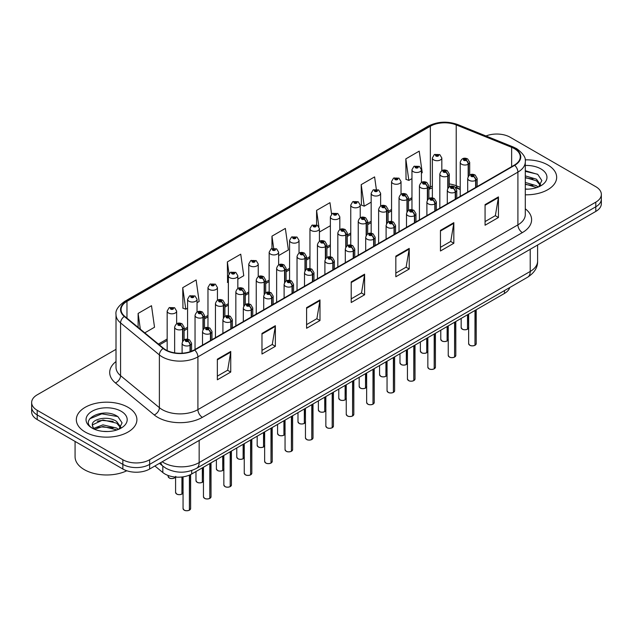 <?xml version="1.0" encoding="UTF-8"?>
<svg xmlns="http://www.w3.org/2000/svg" width="633" height="633" viewBox="0 0 633 633"><rect width="100%" height="100%" fill="white"/><g stroke="black" fill="none" stroke-linecap="round" stroke-linejoin="round"><path stroke-width="0.95" d="M460.231 189.536L456.907 188.191A25.241 14.575 0 0 0 455.942 187.819M509.739 287.54A18.927 10.927 180 0 1 504.469 293.427L191.712 473.99A18.927 10.927 180 0 1 162.823 472.535L154.887 465.991M547.798 164.952A30.289 17.487 0 0 0 525.145 159.848A30.289 17.487 0 0 1 547.798 164.952A30.289 17.487 0 0 1 556.668 177.319A30.289 17.487 0 0 0 547.798 164.952M128.032 407.304A30.289 17.487 0 0 0 95.029 403.514A30.289 17.487 0 0 0 76.332 419.663A30.289 17.487 0 0 0 85.202 432.03A30.289 17.487 0 0 0 118.213 435.82A30.289 17.487 0 0 0 136.91 419.663A30.289 17.487 0 0 0 128.032 407.304A30.289 17.487 0 0 0 95.029 403.514A30.289 17.487 0 0 0 76.332 419.663A30.289 17.487 0 0 0 85.202 432.03A30.289 17.487 0 0 0 118.213 435.82A30.289 17.487 0 0 0 136.91 419.663A30.289 17.487 0 0 0 128.032 407.304M514.336 148.62A20.193 11.655 180 0 1 520.247 156.865A20.193 11.655 180 0 1 514.336 165.11L194.339 349.859A20.193 11.655 180 0 1 163.52 348.3L124.709 316.302A20.193 11.655 180 0 1 121.061 309.616A20.193 11.655 180 0 1 126.972 301.371L430.353 126.22A20.193 11.655 180 0 1 456.211 124.907L511.638 147.315A20.193 11.655 180 0 1 514.336 148.62M514.692 148.415A20.699 11.948 0 0 0 511.931 147.078L456.504 124.669A20.699 11.948 0 0 0 429.997 126.014L126.616 301.166A20.699 11.948 0 0 0 124.297 316.468L163.108 348.466A20.699 11.948 0 0 0 194.695 350.065L514.692 165.316A20.699 11.948 0 0 0 514.692 148.415M116.013 349.329L37.197 394.834A18.927 10.927 0 0 0 31.65 402.564L31.65 411.838A18.927 10.927 0 0 0 37.197 419.56L122.857 469.021L122.857 464.385A18.927 10.927 0 0 0 149.633 464.385L595.803 206.785A18.927 10.927 0 0 0 601.35 199.063A18.927 10.927 0 0 1 595.803 206.785L149.633 464.385A18.927 10.927 0 0 1 122.857 464.385L37.197 414.924L122.857 464.385L122.857 459.748A18.927 10.927 0 0 0 149.633 459.748L595.803 202.149A18.927 10.927 0 0 0 601.35 194.426A18.927 10.927 0 0 0 595.803 186.695L510.143 137.234A18.927 10.927 0 0 0 485.986 135.976M31.65 407.201A18.927 10.927 0 0 0 37.197 414.924A18.927 10.927 0 0 1 31.65 407.201M217.356 359.18L217.356 379.792L230.744 372.062L230.744 351.457L217.356 359.18M217.356 376.137L227.666 370.186L230.689 352.138A5.048 2.912 -120 0 0 230.744 351.457M227.579 370.234L230.744 372.062M261.975 333.425L261.975 354.029L275.363 346.306L275.363 325.694L261.975 333.425M261.975 350.373L272.285 344.423L275.308 326.383A5.048 2.912 -120 0 0 275.363 325.694M272.198 344.479L275.363 346.306M306.594 307.662L306.594 328.274L319.981 320.543L319.981 299.939L306.594 307.662M306.594 324.618L316.904 318.66L319.926 300.62A5.048 2.912 -120 0 0 319.981 299.939M316.816 318.716L319.981 320.543M485.068 204.625L485.068 225.229L498.448 217.507L498.448 196.895L485.068 204.625M485.068 221.574L495.378 215.624L498.393 197.583A5.048 2.912 -120 0 0 498.448 196.895M495.283 215.679L498.448 217.507M440.449 230.388L440.449 250.992L453.829 243.262L453.829 222.658L440.449 230.388M440.449 247.337L450.759 241.387L453.782 223.338A5.048 2.912 -120 0 0 453.829 222.658M450.664 241.434L453.829 243.262M395.831 256.143L395.831 276.756L409.219 269.025L409.219 248.413L395.831 256.143M395.831 273.092L406.141 267.142L409.163 249.101A5.048 2.912 -120 0 0 409.219 248.413M406.046 267.197L409.219 269.025M351.212 281.907L351.212 302.511L364.6 294.78L364.6 274.176L351.212 281.907M351.212 298.855L361.522 292.905L364.545 274.857A5.048 2.912 -120 0 0 364.6 274.176M361.427 292.952L364.6 294.78M460.231 187.368L456.211 185.746A20.193 11.655 0 0 0 449.295 183.95M432.363 186.039A20.193 11.655 0 0 0 430.353 187.052L428.897 187.898M411.964 197.67L408.499 199.672M391.558 209.452L388.092 211.454M371.16 221.226L367.694 223.227M350.761 233.007L347.295 235.009M330.363 244.781L326.897 246.783M309.964 256.563L306.499 258.557M289.566 268.337L286.1 270.338M269.167 280.11L265.702 282.112M248.769 291.892L245.303 293.894M228.371 303.666L224.905 305.668M207.972 315.448L204.506 317.45M187.574 327.221L184.108 329.223M167.167 339.003L158.392 344.067M525.295 194.798A30.289 17.487 0 0 0 556.668 177.319A30.289 17.487 0 0 1 525.295 194.798M31.65 402.564A18.927 10.927 0 0 0 37.197 410.287L122.857 459.748M197.037 302.693L199.142 301.482L196.119 279.944L182.739 287.675L182.953 308.16M144.791 332.855L154.523 327.237L151.501 305.707L138.121 313.43L138.121 327.356M331.581 214.104L329.975 202.671L316.587 210.393L316.587 224.897M376.326 189.259L374.594 176.908L361.206 184.638L361.419 205.116M421.428 173.141L422.235 172.682L419.212 151.145L405.824 158.875L406.038 179.361M237.834 279.137L243.76 275.719L240.738 254.189L227.358 261.912L227.571 282.397M278.631 255.59L288.379 249.956L285.356 228.426L271.968 236.156L271.968 248.468M271.968 236.156L273.654 248.136M319.428 230.634L319.61 231.923L330.363 225.72M316.587 210.393L318.874 226.693M361.206 184.638L364.228 206.168L371.16 202.164M364.228 206.168L361.206 205.037M405.824 158.875L408.847 180.405L411.964 178.609M408.847 180.405L405.824 179.281M228.371 282.698L227.358 282.318M227.358 261.912L229.004 273.678M182.739 287.675L185.762 309.205L187.574 308.16M185.762 309.205L182.739 308.073M138.121 313.43L140.328 329.176M122.857 469.021A18.927 10.927 0 0 0 149.633 469.021L595.803 211.422A18.927 10.927 0 0 0 601.35 203.699L601.35 194.426M474.964 345.325C472.716 346.053 470.984 346.029 469.781 345.262L468.642 343.656A3.782 2.184 0 0 0 469.749 345.199A3.782 2.184 0 0 0 474.987 345.27L474.9 345.317A3.663 2.113 180 0 1 469.844 345.254M474.987 345.112L475.217 310.312M475.921 187.289L475.921 180.223A3.157 1.899 -122.2 0 0 473.595 176.417A1.575 0.91 0 0 0 473.547 175.159A1.575 0.91 0 0 0 471.316 175.159A1.575 0.91 0 0 0 471.316 176.449A1.575 0.91 0 0 0 473.492 176.472L471.799 175.808L472.875 175.547L473.595 176.417M473.492 176.472A3.157 1.741 62.1 0 1 475.628 180.397A4.732 2.73 180 0 1 469.085 180.31A4.732 2.73 180 0 1 467.7 178.379C468.903 174.494 471.379 173.371 475.122 175.001L477.163 178.379A4.732 2.73 180 0 1 475.921 180.223M475.628 187.455L475.628 180.397M474.987 345.27L474.987 310.447M467.494 329.239C465.247 329.959 463.514 329.935 462.312 329.168L461.172 327.57A3.782 2.184 0 0 0 462.28 329.113A3.782 2.184 0 0 0 467.518 329.176L467.431 329.231A3.663 2.113 180 0 1 462.375 329.168M467.518 329.025L467.755 314.625M468.452 176.14L468.452 164.137A3.157 1.899 -122.2 0 0 466.125 160.331A1.575 0.91 0 0 0 466.078 159.073A1.575 0.91 0 0 0 463.847 159.073A1.575 0.91 0 0 0 463.847 160.363A1.575 0.91 0 0 0 466.023 160.386L464.329 159.714L465.405 159.461L466.125 160.331M466.023 160.386A3.157 1.741 62.1 0 1 468.159 164.303A4.732 2.73 180 0 1 461.615 164.224A4.732 2.73 180 0 1 460.231 162.293C461.441 158.408 463.91 157.285 467.652 158.915L469.694 162.293A4.732 2.73 180 0 1 468.452 164.137M468.159 176.591L468.159 164.303M467.518 329.176L467.518 314.759M441.826 170.72L441.826 157.981A4.732 2.73 180 0 1 438.906 160.505A4.732 2.73 180 0 1 433.747 159.912A4.732 2.73 180 0 1 432.363 157.981L434.246 154.697A3.157 1.899 57.8 0 1 435.931 154.784A1.575 0.91 0 0 0 435.979 156.05A1.575 0.91 0 0 0 438.21 156.05A1.575 0.91 0 0 0 438.21 154.761A1.575 0.91 0 0 0 436.026 154.729L437.72 155.401L436.643 155.663L436.667 155.132M436.026 154.729A3.157 1.741 -117.9 0 0 434.555 154.515A3.157 1.741 -117.9 0 0 434.412 154.61M436.628 155.647L435.931 154.784M436.643 155.663L436.628 155.156M525.295 188.974L527.74 189.172M525.295 182.431L536.467 185.73L538.137 187.067M525.295 184.068L536.768 187.574M525.295 175.887L536.467 179.186L540.566 184.844M525.295 177.525L536.467 180.824L540.242 185.271M525.295 189.18A20.573 11.877 0 0 0 540.93 185.722A20.573 11.877 0 0 0 540.93 168.924A20.573 11.877 0 0 0 525.295 165.458M538.62 186.87L541.848 180.54L537.765 174.392L525.295 170.72M525.295 171.353L537.488 174.21M525.295 177.897L532.931 179.02M525.295 184.44L532.931 185.564M75.074 441.43L75.074 456.765A31.547 18.215 0 0 0 84.308 469.639A31.547 18.215 0 0 0 126.798 470.762M103.171 431.374L107.982 431.516M93.739 428.359L102.926 424.854L116.709 428.074L118.371 429.419M94.586 429.237L102.926 426.492L117.01 429.918M93.882 429L92.41 425.542A14.266 8.237 0 0 0 94.713 429.356M120.8 427.196L116.709 421.531C108.14 415.145 90.527 419.086 92.41 425.542L92.355 424.909M92.442 425.74L92.837 424.68L102.926 419.948L116.709 423.168L120.484 427.615M118.862 429.214L122.082 422.884L118.007 416.743C103.575 406.362 77.922 420.035 92.734 428.422L93.462 428.873M121.164 411.268A20.573 11.877 0 0 0 92.07 411.268A20.573 11.877 0 0 0 92.07 428.066A20.573 11.877 0 0 0 121.164 428.066A20.573 11.877 0 0 0 121.164 411.268M89.72 418.809L101.802 413.847L117.73 416.554M97.268 421.214L101.802 420.391L113.172 421.364M97.268 427.758L101.802 426.935L113.172 427.908M454.565 357.107C452.31 357.827 450.585 357.803 449.383 357.036L448.243 355.437A3.782 2.184 0 0 0 449.351 356.98A3.782 2.184 0 0 0 454.589 357.044L454.502 357.091A3.663 2.113 180 0 1 449.446 357.028M454.589 356.893L454.818 322.086M455.523 199.063L455.523 192.005A3.157 1.899 -122.2 0 0 453.196 188.199A1.575 0.91 0 0 0 453.149 186.941A1.575 0.91 0 0 0 450.918 186.941A1.575 0.91 0 0 0 450.918 188.223A1.575 0.91 0 0 0 453.093 188.254L451.4 187.582L452.476 187.321L453.196 188.199M453.093 188.254A3.157 1.741 62.1 0 1 455.23 192.171A4.732 2.73 180 0 1 448.686 192.092A4.732 2.73 180 0 1 447.302 190.161C448.504 186.276 450.981 185.153 454.723 186.782L456.765 190.161A4.732 2.73 180 0 1 455.523 192.005M455.23 199.237L455.23 192.171M454.589 357.044L454.589 322.221M434.159 368.881C431.912 369.609 430.187 369.585 428.976 368.817L427.845 367.211A3.782 2.184 0 0 0 428.952 368.754A3.782 2.184 0 0 0 434.191 368.825L434.103 368.873A3.663 2.113 180 0 1 429.039 368.81M434.191 368.667L434.42 333.86M435.116 210.844L435.116 203.779A3.157 1.899 -122.2 0 0 432.798 199.973A1.575 0.91 0 0 0 432.743 198.715A1.575 0.91 0 0 0 430.519 198.715A1.575 0.91 0 0 0 430.519 200.004A1.575 0.91 0 0 0 432.695 200.028L431.002 199.355L432.078 199.102L432.798 199.973M432.695 200.028A3.157 1.741 62.1 0 1 434.831 203.953A4.732 2.73 180 0 1 428.288 203.866A4.732 2.73 180 0 1 426.895 201.935C428.106 198.05 430.582 196.926 434.325 198.556L436.366 201.935A4.732 2.73 180 0 1 435.116 203.779M434.831 211.011L434.831 203.953M434.191 368.825L434.191 333.995M413.76 380.655C411.513 381.382 409.788 381.359 408.578 380.591L407.446 378.985A3.782 2.184 0 0 0 408.554 380.536A3.782 2.184 0 0 0 413.792 380.599L413.705 380.647A3.663 2.113 180 0 1 408.641 380.583M413.792 380.449L414.022 345.642M414.718 222.618L414.718 215.56A3.157 1.899 -122.2 0 0 412.392 211.754A1.575 0.91 0 0 0 412.344 210.496A1.575 0.91 0 0 0 410.113 210.496A1.575 0.91 0 0 0 410.113 211.778A1.575 0.91 0 0 0 412.297 211.81L410.603 211.137L411.679 210.876L412.392 211.754M412.297 211.81A3.157 1.741 62.1 0 1 414.433 215.726A4.732 2.73 180 0 1 407.889 215.647A4.732 2.73 180 0 1 406.497 213.709C407.707 209.832 410.184 208.708 413.927 210.338L415.968 213.709A4.732 2.73 180 0 1 414.718 215.56M414.433 222.792L414.433 215.726M413.792 380.599L413.792 345.776M393.362 392.436C391.115 393.156 389.39 393.14 388.179 392.373L387.048 390.767A3.782 2.184 0 0 0 388.156 392.31A3.782 2.184 0 0 0 393.394 392.381L393.307 392.428A3.663 2.113 180 0 1 388.243 392.365M393.394 392.223L393.623 357.416M394.319 234.4L394.319 227.334A3.157 1.899 -122.2 0 0 391.993 223.528A1.575 0.91 0 0 0 391.946 222.27A1.575 0.91 0 0 0 389.714 222.27A1.575 0.91 0 0 0 389.714 223.56A1.575 0.91 0 0 0 391.898 223.584L390.205 222.911L391.281 222.658L391.993 223.528M391.898 223.584A3.157 1.741 62.1 0 1 394.027 227.5A4.732 2.73 180 0 1 387.483 227.421A4.732 2.73 180 0 1 386.098 225.49C387.309 221.605 389.786 220.482 393.528 222.112L395.562 225.49A4.732 2.73 180 0 1 394.319 227.334M394.027 234.566L394.027 227.5M393.394 392.381L393.394 357.55M421.428 182.494L421.428 169.755A4.732 2.73 180 0 1 418.508 172.279A4.732 2.73 180 0 1 413.349 171.685A4.732 2.73 180 0 1 411.964 169.755L413.847 166.471A3.157 1.899 57.8 0 1 415.533 166.566A1.575 0.91 0 0 0 415.58 167.824A1.575 0.91 0 0 0 417.812 167.824A1.575 0.91 0 0 0 417.812 166.534A1.575 0.91 0 0 0 415.628 166.511L417.321 167.183L416.245 167.436L415.533 166.566M416.269 167.452L416.269 166.914M415.628 166.511A3.157 1.741 -117.9 0 0 414.148 166.297A3.157 1.741 -117.9 0 0 414.014 166.384M416.245 167.436L416.229 166.93M401.029 194.276L401.029 181.536A4.732 2.73 180 0 1 398.102 184.061A4.732 2.73 180 0 1 392.951 183.467A4.732 2.73 180 0 1 391.558 181.536L393.449 178.245A3.157 1.899 57.8 0 1 395.134 178.34A1.575 0.91 0 0 0 395.182 179.598A1.575 0.91 0 0 0 397.413 179.598A1.575 0.91 0 0 0 397.413 178.316A1.575 0.91 0 0 0 395.229 178.284L396.923 178.957L395.847 179.218L395.87 178.688M395.229 178.284A3.157 1.741 -117.9 0 0 393.75 178.071A3.157 1.741 -117.9 0 0 393.615 178.166M395.831 179.202L395.134 178.34M395.847 179.218L395.831 178.712M380.631 206.049L380.631 193.31A4.732 2.73 180 0 1 377.703 195.834A4.732 2.73 180 0 1 372.552 195.241A4.732 2.73 180 0 1 371.16 193.31L373.051 190.027A3.157 1.899 57.8 0 1 374.728 190.122A1.575 0.91 0 0 0 374.776 191.38A1.575 0.91 0 0 0 377.007 191.38A1.575 0.91 0 0 0 377.007 190.09A1.575 0.91 0 0 0 374.831 190.066L376.524 190.731L375.448 190.992L374.728 190.122M375.472 191L375.472 190.47M374.831 190.066A3.157 1.741 -117.9 0 0 373.351 189.853A3.157 1.741 -117.9 0 0 373.217 189.94M375.432 190.984L375.432 190.486M360.224 217.823L360.224 205.084A4.732 2.73 180 0 1 357.305 207.616A4.732 2.73 180 0 1 352.146 207.023A4.732 2.73 180 0 1 350.761 205.084L352.652 201.8A3.157 1.899 57.8 0 1 354.33 201.895A1.575 0.91 0 0 0 354.377 203.153A1.575 0.91 0 0 0 356.608 203.153A1.575 0.91 0 0 0 356.608 201.872A1.575 0.91 0 0 0 354.433 201.84L356.126 202.513L355.05 202.766L354.33 201.895M355.066 202.782L355.066 202.244M354.433 201.84A3.157 1.741 -117.9 0 0 352.953 201.626A3.157 1.741 -117.9 0 0 352.818 201.721M355.05 202.766L355.034 202.267M447.096 341.013C444.841 341.741 443.116 341.717 441.913 340.95L440.774 339.343A3.782 2.184 0 0 0 441.881 340.886A3.782 2.184 0 0 0 447.12 340.958L447.033 341.005A3.663 2.113 180 0 1 441.976 340.942M447.12 340.799L447.349 326.399M448.053 187.914L448.053 175.911A3.157 1.899 -122.2 0 0 445.727 172.105A1.575 0.91 0 0 0 445.679 170.847A1.575 0.91 0 0 0 443.448 170.847A1.575 0.91 0 0 0 443.448 172.136A1.575 0.91 0 0 0 445.624 172.16L443.931 171.496L445.007 171.234L445.727 172.105M445.624 172.16A3.157 1.741 62.1 0 1 447.76 176.085A4.732 2.73 180 0 1 441.217 175.998A4.732 2.73 180 0 1 439.832 174.067C441.035 170.182 443.511 169.058 447.254 170.688L449.295 174.067A4.732 2.73 180 0 1 448.053 175.911M447.76 188.365L447.76 176.085M447.12 340.958L447.12 326.533M426.697 352.795C424.442 353.515 422.717 353.491 421.515 352.723L420.375 351.125A3.782 2.184 0 0 0 421.483 352.668A3.782 2.184 0 0 0 426.721 352.731L426.634 352.787A3.663 2.113 180 0 1 421.578 352.716M426.721 352.581L426.951 338.172M427.655 199.688L427.655 187.692A3.157 1.899 -122.2 0 0 425.329 183.887A1.575 0.91 0 0 0 425.281 182.628A1.575 0.91 0 0 0 423.05 182.628A1.575 0.91 0 0 0 423.05 183.91A1.575 0.91 0 0 0 425.226 183.942L423.532 183.269L424.608 183.008L425.329 183.887M425.226 183.942A3.157 1.741 62.1 0 1 427.362 187.859A4.732 2.73 180 0 1 420.818 187.779A4.732 2.73 180 0 1 419.426 185.849C420.636 181.964 423.113 180.84 426.856 182.47L428.897 185.849A4.732 2.73 180 0 1 427.655 187.692M427.362 200.147L427.362 187.859M426.721 352.731L426.721 338.307M406.291 364.568C404.044 365.296 402.319 365.273 401.108 364.505L399.977 362.899A3.782 2.184 0 0 0 401.085 364.442A3.782 2.184 0 0 0 406.323 364.513L406.236 364.561A3.663 2.113 180 0 1 401.172 364.497M406.323 364.355L406.552 349.954M407.248 211.469L407.248 199.466A3.157 1.899 -122.2 0 0 404.922 195.66A1.575 0.91 0 0 0 404.875 194.402A1.575 0.91 0 0 0 402.651 194.402A1.575 0.91 0 0 0 402.651 195.692A1.575 0.91 0 0 0 404.827 195.716L403.134 195.043L404.21 194.79L404.922 195.66M404.827 195.716A3.157 1.741 62.1 0 1 406.964 199.64A4.732 2.73 180 0 1 400.42 199.553A4.732 2.73 180 0 1 399.027 197.623C400.238 193.738 402.715 192.614 406.457 194.244L408.499 197.623A4.732 2.73 180 0 1 407.248 199.466M406.964 211.92L406.964 199.64M406.323 364.513L406.323 350.089M385.893 376.342C383.645 377.07 381.921 377.046 380.71 376.279L379.578 374.673A3.782 2.184 0 0 0 380.686 376.224A3.782 2.184 0 0 0 385.924 376.287L385.837 376.334A3.663 2.113 180 0 1 380.773 376.271M385.924 376.137L386.154 361.728M386.85 223.243L386.85 211.248A3.157 1.899 -122.2 0 0 384.524 207.442A1.575 0.91 0 0 0 384.476 206.184A1.575 0.91 0 0 0 382.245 206.184A1.575 0.91 0 0 0 382.245 207.466A1.575 0.91 0 0 0 384.429 207.497L382.736 206.825L383.812 206.564L384.524 207.442M384.429 207.497A3.157 1.741 62.1 0 1 386.557 211.414A4.732 2.73 180 0 1 380.014 211.335A4.732 2.73 180 0 1 378.629 209.396C379.84 205.519 382.316 204.396 386.059 206.026L388.092 209.396A4.732 2.73 180 0 1 386.85 211.248M386.557 223.702L386.557 211.414M385.924 376.287L385.924 361.862M372.964 404.21C370.716 404.938 368.992 404.914 367.781 404.147L366.649 402.541A3.782 2.184 0 0 0 367.757 404.091A3.782 2.184 0 0 0 372.995 404.155L372.908 404.202A3.663 2.113 180 0 1 367.844 404.139M372.995 403.996L373.225 369.197M373.921 246.174L373.921 239.116A3.157 1.899 -122.2 0 0 371.595 235.31A1.575 0.91 0 0 0 371.547 234.044A1.575 0.91 0 0 0 369.316 234.044A1.575 0.91 0 0 0 369.316 235.334A1.575 0.91 0 0 0 371.5 235.365L369.807 234.693L370.883 234.432L371.595 235.31M371.5 235.365A3.157 1.741 62.1 0 1 373.628 239.282A4.732 2.73 180 0 1 367.085 239.203A4.732 2.73 180 0 1 365.7 237.264C366.911 233.387 369.387 232.256 373.13 233.894L375.163 237.264A4.732 2.73 180 0 1 373.921 239.116M373.628 246.34L373.628 239.282M372.995 404.155L372.995 369.332M352.565 415.992C350.318 416.712 348.593 416.696 347.382 415.921L346.251 414.322A3.782 2.184 0 0 0 347.359 415.865A3.782 2.184 0 0 0 352.589 415.928L352.51 415.984A3.663 2.113 180 0 1 347.446 415.921M352.589 415.778L352.826 380.971M353.523 257.955L353.523 250.89A3.157 1.899 -122.2 0 0 351.196 247.084A1.575 0.91 0 0 0 351.149 245.826A1.575 0.91 0 0 0 348.918 245.826A1.575 0.91 0 0 0 348.918 247.115A1.575 0.91 0 0 0 351.101 247.139L349.4 246.466L350.484 246.213L351.196 247.084M351.101 247.139A3.157 1.741 62.1 0 1 353.23 251.056A4.732 2.73 180 0 1 346.686 250.977A4.732 2.73 180 0 1 345.301 249.046C346.512 245.161 348.989 244.037 352.731 245.667L354.765 249.046A4.732 2.73 180 0 1 353.523 250.89M353.23 258.122L353.23 251.056M352.589 415.928L352.589 381.106M332.167 427.766C329.92 428.494 328.195 428.47 326.984 427.702L325.853 426.096A3.782 2.184 0 0 0 326.96 427.647A3.782 2.184 0 0 0 332.19 427.71L332.111 427.758A3.663 2.113 180 0 1 327.047 427.694M332.19 427.552L332.428 392.753M333.124 269.729L333.124 262.671A3.157 1.899 -122.2 0 0 330.798 258.857A1.575 0.91 0 0 0 330.75 257.599A1.575 0.91 0 0 0 328.519 257.599A1.575 0.91 0 0 0 328.519 258.889A1.575 0.91 0 0 0 330.703 258.921L329.002 258.248L330.078 257.987L330.798 258.857M330.703 258.921A3.157 1.741 62.1 0 1 332.831 262.837A4.732 2.73 180 0 1 326.288 262.75A4.732 2.73 180 0 1 324.903 260.82C326.114 256.943 328.59 255.811 332.325 257.449L334.366 260.82A4.732 2.73 180 0 1 333.124 262.671M332.831 269.895L332.831 262.837M332.19 427.71L332.19 392.887M311.768 439.547C309.521 440.267 307.788 440.244 306.586 439.476L305.454 437.878A3.782 2.184 0 0 0 306.562 439.421A3.782 2.184 0 0 0 311.792 439.484L311.705 439.539A3.663 2.113 180 0 1 306.649 439.476M311.792 439.334L312.029 404.527M312.726 281.503L312.726 274.445A3.157 1.899 -122.2 0 0 310.399 270.639A1.575 0.91 0 0 0 310.352 269.381A1.575 0.91 0 0 0 308.121 269.381A1.575 0.91 0 0 0 308.121 270.671A1.575 0.91 0 0 0 310.305 270.695L308.603 270.022L309.679 269.769L310.399 270.639M310.305 270.695A3.157 1.741 62.1 0 1 312.433 274.611A4.732 2.73 180 0 1 305.889 274.532A4.732 2.73 180 0 1 304.505 272.601C305.715 268.716 308.192 267.593 311.927 269.223L313.968 272.601A4.732 2.73 180 0 1 312.726 274.445M312.433 281.677L312.433 274.611M311.792 439.484L311.792 404.661M365.494 388.124C363.247 388.844 361.522 388.828 360.312 388.061L359.18 386.454A3.782 2.184 0 0 0 360.288 387.997A3.782 2.184 0 0 0 365.526 388.069L365.439 388.116A3.663 2.113 180 0 1 360.375 388.053M365.526 387.91L365.755 373.51M366.452 235.025L366.452 223.022A3.157 1.899 -122.2 0 0 364.125 219.216A1.575 0.91 0 0 0 364.078 217.958A1.575 0.91 0 0 0 361.847 217.958A1.575 0.91 0 0 0 361.847 219.247A1.575 0.91 0 0 0 364.03 219.271L362.337 218.599L363.413 218.345L364.125 219.216M364.03 219.271A3.157 1.741 62.1 0 1 366.159 223.196A4.732 2.73 180 0 1 359.615 223.109A4.732 2.73 180 0 1 358.231 221.178C359.441 217.293 361.918 216.169 365.66 217.799L367.694 221.178A4.732 2.73 180 0 1 366.452 223.022M366.159 235.476L366.159 223.196M365.526 388.069L365.526 373.644M345.096 399.898C342.849 400.626 341.124 400.602 339.913 399.834L338.782 398.228A3.782 2.184 0 0 0 339.889 399.779A3.782 2.184 0 0 0 345.12 399.842L345.04 399.89A3.663 2.113 180 0 1 339.976 399.827M345.12 399.684L345.357 385.283M346.053 246.799L346.053 234.803A3.157 1.899 -122.2 0 0 343.727 230.998A1.575 0.91 0 0 0 343.679 229.732A1.575 0.91 0 0 0 341.448 229.732A1.575 0.91 0 0 0 341.448 231.021A1.575 0.91 0 0 0 343.632 231.053L341.931 230.38L343.015 230.119L343.727 230.998M343.632 231.053A3.157 1.741 62.1 0 1 345.76 234.97A4.732 2.73 180 0 1 339.217 234.89A4.732 2.73 180 0 1 337.832 232.952C339.043 229.075 341.519 227.943 345.262 229.581L347.295 232.952A4.732 2.73 180 0 1 346.053 234.803M345.76 247.258L345.76 234.97M345.12 399.842L345.12 385.418M324.697 411.679C322.45 412.4 320.725 412.384 319.515 411.608L318.383 410.01A3.782 2.184 0 0 0 319.491 411.553A3.782 2.184 0 0 0 324.721 411.624L324.642 411.672A3.663 2.113 180 0 1 319.578 411.608M324.721 411.466L324.958 397.065M325.655 258.581L325.655 246.577A3.157 1.899 -122.2 0 0 323.328 242.771A1.575 0.91 0 0 0 323.281 241.513A1.575 0.91 0 0 0 321.05 241.513A1.575 0.91 0 0 0 321.05 242.803A1.575 0.91 0 0 0 323.234 242.827L321.532 242.154L322.616 241.901L323.328 242.771M323.234 242.827A3.157 1.741 62.1 0 1 325.362 246.743A4.732 2.73 180 0 1 318.818 246.664A4.732 2.73 180 0 1 317.434 244.734C318.644 240.849 321.121 239.725 324.856 241.355L326.897 244.734A4.732 2.73 180 0 1 325.655 246.577M325.362 259.032L325.362 246.743M324.721 411.624L324.721 397.2M304.299 423.453C302.052 424.181 300.327 424.157 299.116 423.39L297.985 421.784A3.782 2.184 0 0 0 299.093 423.335A3.782 2.184 0 0 0 304.323 423.398L304.244 423.445A3.663 2.113 180 0 1 299.18 423.382M304.323 423.24L304.56 408.839M305.256 270.354L305.256 258.359A3.157 1.899 -122.2 0 0 302.93 254.545A1.575 0.91 0 0 0 302.883 253.287A1.575 0.91 0 0 0 300.651 253.287A1.575 0.91 0 0 0 300.651 254.577A1.575 0.91 0 0 0 302.835 254.608L301.134 253.936L302.21 253.675L302.93 254.545M302.835 254.608A3.157 1.741 62.1 0 1 304.964 258.525A4.732 2.73 180 0 1 298.42 258.438A4.732 2.73 180 0 1 297.035 256.507C298.246 252.63 300.722 251.499 304.457 253.137L306.499 256.507A4.732 2.73 180 0 1 305.256 258.359M304.964 270.813L304.964 258.525M304.323 423.398L304.323 408.973M339.826 229.605L339.826 216.866A4.732 2.73 180 0 1 336.906 219.39A4.732 2.73 180 0 1 331.747 218.796A4.732 2.73 180 0 1 330.363 216.866L332.254 213.582A3.157 1.899 57.8 0 1 333.931 213.677A1.575 0.91 0 0 0 333.979 214.935A1.575 0.91 0 0 0 336.21 214.935A1.575 0.91 0 0 0 336.21 213.645A1.575 0.91 0 0 0 334.034 213.622L335.727 214.286L334.651 214.547L334.667 214.017M334.034 213.622A3.157 1.741 -117.9 0 0 332.554 213.408A3.157 1.741 -117.9 0 0 332.42 213.495M334.628 214.532L333.931 213.677M334.651 214.547L334.628 214.041M319.428 241.379L319.428 228.64A4.732 2.73 180 0 1 316.508 231.164A4.732 2.73 180 0 1 311.349 230.578A4.732 2.73 180 0 1 309.964 228.64L311.855 225.356A3.157 1.899 57.8 0 1 313.533 225.451A1.575 0.91 0 0 0 313.58 226.709A1.575 0.91 0 0 0 315.812 226.709A1.575 0.91 0 0 0 315.812 225.419A1.575 0.91 0 0 0 313.636 225.395L315.329 226.068L314.253 226.321L313.533 225.451M314.269 226.337L314.269 225.799M313.636 225.395A3.157 1.741 -117.9 0 0 312.156 225.182A3.157 1.741 -117.9 0 0 312.014 225.269M314.229 226.313L314.229 225.823M299.029 253.16L299.029 240.421A4.732 2.73 180 0 1 296.109 242.945A4.732 2.73 180 0 1 290.951 242.352A4.732 2.73 180 0 1 289.566 240.421L291.457 237.138A3.157 1.899 57.8 0 1 293.134 237.233A1.575 0.91 0 0 0 293.182 238.491A1.575 0.91 0 0 0 295.413 238.491A1.575 0.91 0 0 0 295.413 237.201A1.575 0.91 0 0 0 293.229 237.169L294.931 237.842L293.854 238.103L293.134 237.233M293.87 238.111L293.87 237.573M293.229 237.169A3.157 1.741 -117.9 0 0 291.758 236.964A3.157 1.741 -117.9 0 0 291.615 237.051M293.831 238.087L293.831 237.597M291.37 451.321C289.123 452.049 287.39 452.025 286.187 451.258L285.048 449.652A3.782 2.184 0 0 0 286.163 451.194A3.782 2.184 0 0 0 291.394 451.266L291.307 451.313A3.663 2.113 180 0 1 286.251 451.25M291.394 451.107L291.631 416.308M292.327 293.285L292.327 286.219A3.157 1.899 -122.2 0 0 290.001 282.413A1.575 0.91 0 0 0 289.954 281.155A1.575 0.91 0 0 0 287.722 281.155A1.575 0.91 0 0 0 287.722 282.445A1.575 0.91 0 0 0 289.906 282.468L288.205 281.804L289.281 281.543L290.001 282.413M289.906 282.468A3.157 1.741 62.1 0 1 292.035 286.393A4.732 2.73 180 0 1 285.491 286.306A4.732 2.73 180 0 1 284.106 284.375C285.317 280.49 287.786 279.367 291.528 280.997L293.57 284.375A4.732 2.73 180 0 1 292.327 286.219M292.035 293.451L292.035 286.393M291.394 451.266L291.394 416.443M270.971 463.103C268.724 463.823 266.991 463.799 265.789 463.032L264.649 461.433A3.782 2.184 0 0 0 265.757 462.976A3.782 2.184 0 0 0 270.995 463.04L270.908 463.095A3.663 2.113 180 0 1 265.852 463.024M270.995 462.889L271.233 428.082M271.929 305.059L271.929 298.001A3.157 1.899 -122.2 0 0 269.603 294.195A1.575 0.91 0 0 0 269.555 292.937A1.575 0.91 0 0 0 267.324 292.937A1.575 0.91 0 0 0 267.324 294.218A1.575 0.91 0 0 0 269.508 294.25L267.806 293.577L268.883 293.316L269.603 294.195M269.508 294.25A3.157 1.741 62.1 0 1 271.636 298.167A4.732 2.73 180 0 1 265.092 298.088A4.732 2.73 180 0 1 263.708 296.157C264.918 292.272 267.387 291.148 271.13 292.778L273.171 296.157A4.732 2.73 180 0 1 271.929 298.001M271.636 305.233L271.636 298.167M270.995 463.04L270.995 428.217M250.573 474.877C248.326 475.605 246.593 475.581 245.39 474.813L244.251 473.207A3.782 2.184 0 0 0 245.359 474.75A3.782 2.184 0 0 0 250.597 474.821L250.51 474.869A3.663 2.113 180 0 1 245.454 474.805M250.597 474.663L250.826 439.856M251.53 316.84L251.53 309.774A3.157 1.899 -122.2 0 0 249.204 305.968A1.575 0.91 0 0 0 249.157 304.71A1.575 0.91 0 0 0 246.925 304.71A1.575 0.91 0 0 0 246.925 306A1.575 0.91 0 0 0 249.101 306.024L247.408 305.351L248.484 305.098L249.204 305.968M249.101 306.024A3.157 1.741 62.1 0 1 251.238 309.948A4.732 2.73 180 0 1 244.694 309.861A4.732 2.73 180 0 1 243.309 307.931C244.512 304.046 246.989 302.922 250.731 304.552L252.773 307.931A4.732 2.73 180 0 1 251.53 309.774M251.238 317.006L251.238 309.948M250.597 474.821L250.597 439.99M230.175 486.65C227.92 487.378 226.195 487.355 224.992 486.587L223.853 484.981A3.782 2.184 0 0 0 224.96 486.532A3.782 2.184 0 0 0 230.198 486.595L230.111 486.642A3.663 2.113 180 0 1 225.055 486.579M230.198 486.445L230.428 451.638M231.132 328.614L231.132 321.556A3.157 1.899 -122.2 0 0 228.806 317.75A1.575 0.91 0 0 0 228.758 316.492A1.575 0.91 0 0 0 226.527 316.492A1.575 0.91 0 0 0 226.527 317.774A1.575 0.91 0 0 0 228.703 317.806L227.01 317.133L228.086 316.872L228.806 317.75M228.703 317.806A3.157 1.741 62.1 0 1 230.839 321.722A4.732 2.73 180 0 1 224.296 321.643A4.732 2.73 180 0 1 222.911 319.705C224.114 315.827 226.59 314.704 230.333 316.334L232.374 319.705A4.732 2.73 180 0 1 231.132 321.556M230.839 328.788L230.839 321.722M230.198 486.595L230.198 451.772M209.768 498.432C207.521 499.152 205.796 499.136 204.594 498.369L203.454 496.763A3.782 2.184 0 0 0 204.562 498.306A3.782 2.184 0 0 0 209.8 498.377L209.713 498.424A3.663 2.113 180 0 1 204.649 498.361M209.8 498.218L210.029 463.411M210.734 340.396L210.734 333.33A3.157 1.899 -122.2 0 0 208.407 329.524A1.575 0.91 0 0 0 208.36 328.266A1.575 0.91 0 0 0 206.129 328.266A1.575 0.91 0 0 0 206.129 329.556A1.575 0.91 0 0 0 208.304 329.579L206.611 328.907L207.687 328.654L208.407 329.524M208.304 329.579A3.157 1.741 62.1 0 1 210.441 333.496A4.732 2.73 180 0 1 203.897 333.417A4.732 2.73 180 0 1 202.505 331.486C203.715 327.601 206.192 326.478 209.934 328.108L211.976 331.486A4.732 2.73 180 0 1 210.734 333.33M210.441 340.562L210.441 333.496M209.8 498.377L209.8 463.546M189.37 510.206C187.123 510.934 185.398 510.91 184.187 510.143L183.056 508.536A3.782 2.184 0 0 0 184.163 510.087A3.782 2.184 0 0 0 189.402 510.151L189.314 510.198A3.663 2.113 180 0 1 184.25 510.135M189.402 509.992L189.631 475.027M190.327 351.647L190.327 345.112A3.157 1.899 -122.2 0 0 188.001 341.306A1.575 0.91 0 0 0 187.954 340.04A1.575 0.91 0 0 0 185.722 340.04A1.575 0.91 0 0 0 185.722 341.329A1.575 0.91 0 0 0 187.906 341.361L186.213 340.689L187.289 340.427L188.001 341.306M187.906 341.361A3.157 1.741 62.1 0 1 190.042 345.278A4.732 2.73 180 0 1 183.499 345.199A4.732 2.73 180 0 1 182.106 343.26C183.317 339.383 185.793 338.251 189.536 339.889L191.577 343.26A4.732 2.73 180 0 1 190.327 345.112M190.042 351.75L190.042 345.278M189.402 510.151L189.402 475.13M283.901 435.235C281.653 435.955 279.921 435.931 278.718 435.164L277.578 433.565A3.782 2.184 0 0 0 278.694 435.108A3.782 2.184 0 0 0 283.924 435.172L283.837 435.227A3.663 2.113 180 0 1 278.781 435.164M283.924 435.021L284.162 420.621M284.858 282.136L284.858 270.133A3.157 1.899 -122.2 0 0 282.532 266.327A1.575 0.91 0 0 0 282.484 265.069A1.575 0.91 0 0 0 280.253 265.069A1.575 0.91 0 0 0 280.253 266.358A1.575 0.91 0 0 0 282.437 266.382L280.736 265.71L281.812 265.456L282.532 266.327M282.437 266.382A3.157 1.741 62.1 0 1 284.565 270.299A4.732 2.73 180 0 1 278.022 270.22A4.732 2.73 180 0 1 276.637 268.289C277.847 264.404 280.324 263.281 284.059 264.911L286.1 268.289A4.732 2.73 180 0 1 284.858 270.133M284.565 282.587L284.565 270.299M283.924 435.172L283.924 420.755M263.502 447.009C261.255 447.737 259.522 447.713 258.319 446.945L257.18 445.339A3.782 2.184 0 0 0 258.296 446.89A3.782 2.184 0 0 0 263.526 446.953L263.439 447.001A3.663 2.113 180 0 1 258.383 446.938M263.526 446.795L263.763 432.394M264.459 293.91L264.459 281.907A3.157 1.899 -122.2 0 0 262.133 278.101A1.575 0.91 0 0 0 262.086 276.843A1.575 0.91 0 0 0 259.854 276.843A1.575 0.91 0 0 0 259.854 278.132A1.575 0.91 0 0 0 262.038 278.156L260.337 277.491L261.413 277.23L262.133 278.101M262.038 278.156A3.157 1.741 62.1 0 1 264.167 282.081A4.732 2.73 180 0 1 257.623 281.994A4.732 2.73 180 0 1 256.238 280.063C257.449 276.178 259.918 275.054 263.66 276.684L265.702 280.063A4.732 2.73 180 0 1 264.459 281.907M264.167 294.361L264.167 282.081M263.526 446.953L263.526 432.529M243.104 458.79C240.856 459.511 239.124 459.487 237.921 458.719L236.782 457.121A3.782 2.184 0 0 0 237.889 458.664A3.782 2.184 0 0 0 243.127 458.727L243.04 458.783A3.663 2.113 180 0 1 237.984 458.711M243.127 458.577L243.365 444.168M244.061 305.684L244.061 293.688A3.157 1.899 -122.2 0 0 241.735 289.882A1.575 0.91 0 0 0 241.687 288.624A1.575 0.91 0 0 0 239.456 288.624A1.575 0.91 0 0 0 239.456 289.906A1.575 0.91 0 0 0 241.632 289.938L239.939 289.265L241.015 289.004L241.735 289.882M241.632 289.938A3.157 1.741 62.1 0 1 243.768 293.854A4.732 2.73 180 0 1 237.225 293.775A4.732 2.73 180 0 1 235.84 291.845C237.051 287.96 239.519 286.836 243.262 288.466L245.303 291.845A4.732 2.73 180 0 1 244.061 293.688M243.768 306.143L243.768 293.854M243.127 458.727L243.127 444.303M222.705 470.564C220.458 471.292 218.725 471.269 217.523 470.501L216.383 468.895A3.782 2.184 0 0 0 217.491 470.438A3.782 2.184 0 0 0 222.729 470.509L222.642 470.556A3.663 2.113 180 0 1 217.586 470.493M222.729 470.351L222.958 455.95M223.663 317.465L223.663 305.462A3.157 1.899 -122.2 0 0 221.336 301.656A1.575 0.91 0 0 0 221.289 300.398A1.575 0.91 0 0 0 219.058 300.398A1.575 0.91 0 0 0 219.058 301.688A1.575 0.91 0 0 0 221.234 301.712L219.54 301.039L220.616 300.786L221.336 301.656M221.234 301.712A3.157 1.741 62.1 0 1 223.37 305.636A4.732 2.73 180 0 1 216.826 305.549A4.732 2.73 180 0 1 215.442 303.618C216.644 299.733 219.121 298.61 222.863 300.24L224.905 303.618A4.732 2.73 180 0 1 223.663 305.462M223.37 317.916L223.37 305.636M222.729 470.509L222.729 456.084M202.307 482.338C200.052 483.066 198.327 483.042 197.124 482.275L195.985 480.676A3.782 2.184 0 0 0 197.092 482.219A3.782 2.184 0 0 0 202.331 482.283L202.244 482.33A3.663 2.113 180 0 1 197.187 482.267M202.331 482.132L202.56 467.724M203.264 329.239L203.264 317.244A3.157 1.899 -122.2 0 0 200.938 313.438A1.575 0.91 0 0 0 200.89 312.18A1.575 0.91 0 0 0 198.659 312.18A1.575 0.91 0 0 0 198.659 313.462A1.575 0.91 0 0 0 200.835 313.493L199.142 312.821L200.218 312.56L200.938 313.438M200.835 313.493A3.157 1.741 62.1 0 1 202.971 317.41A4.732 2.73 180 0 1 196.428 317.331A4.732 2.73 180 0 1 195.043 315.392C196.246 311.515 198.722 310.392 202.465 312.022L204.506 315.392A4.732 2.73 180 0 1 203.264 317.244M202.971 329.698L202.971 317.41M202.331 482.283L202.331 467.858M181.9 494.12C179.653 494.84 177.928 494.824 176.718 494.056L175.586 492.45A3.782 2.184 0 0 0 176.694 493.993A3.782 2.184 0 0 0 181.932 494.064L181.845 494.112A3.663 2.113 180 0 1 176.781 494.049M181.932 493.906L182.162 476.965M182.858 341.021L182.858 329.018A3.157 1.899 -122.2 0 0 180.54 325.212A1.575 0.91 0 0 0 180.484 323.954A1.575 0.91 0 0 0 178.261 323.954A1.575 0.91 0 0 0 178.261 325.243A1.575 0.91 0 0 0 180.437 325.267L178.743 324.594L179.819 324.341L180.54 325.212M180.437 325.267A3.157 1.741 62.1 0 1 182.573 329.192A4.732 2.73 180 0 1 176.029 329.105A4.732 2.73 180 0 1 174.637 327.174C175.847 323.289 178.324 322.165 182.067 323.795L184.108 327.174A4.732 2.73 180 0 1 182.858 329.018M182.573 341.472L182.573 329.192M181.932 494.064L181.932 476.989M278.631 264.934L278.631 252.195A4.732 2.73 180 0 1 275.711 254.719A4.732 2.73 180 0 1 270.552 254.126A4.732 2.73 180 0 1 269.167 252.195L271.051 248.911A3.157 1.899 57.8 0 1 272.736 249.006A1.575 0.91 0 0 0 272.783 250.264A1.575 0.91 0 0 0 275.015 250.264A1.575 0.91 0 0 0 275.015 248.975A1.575 0.91 0 0 0 272.831 248.951L274.342 249.362L273.456 249.877L273.472 249.355M272.831 248.951A3.157 1.741 -117.9 0 0 271.359 248.737A3.157 1.741 -117.9 0 0 271.217 248.824M273.432 249.869L272.736 249.006M273.456 249.877L273.432 249.378M258.232 276.716L258.232 263.977A4.732 2.73 180 0 1 255.313 266.501A4.732 2.73 180 0 1 250.154 265.907A4.732 2.73 180 0 1 248.769 263.977L250.652 260.693A3.157 1.899 57.8 0 1 252.338 260.78A1.575 0.91 0 0 0 252.385 262.046A1.575 0.91 0 0 0 254.616 262.046A1.575 0.91 0 0 0 254.616 260.756A1.575 0.91 0 0 0 252.432 260.725L254.134 261.397L253.058 261.658L252.338 260.78M253.073 261.666L253.073 261.128M252.432 260.725A3.157 1.741 -117.9 0 0 250.961 260.511A3.157 1.741 -117.9 0 0 250.818 260.606M253.034 261.643L253.034 261.152M237.834 288.49L237.834 275.751A4.732 2.73 180 0 1 234.914 278.275A4.732 2.73 180 0 1 229.755 277.681A4.732 2.73 180 0 1 228.371 275.751L230.254 272.467A3.157 1.899 57.8 0 1 231.939 272.562A1.575 0.91 0 0 0 231.987 273.82A1.575 0.91 0 0 0 234.218 273.82A1.575 0.91 0 0 0 234.218 272.53A1.575 0.91 0 0 0 232.034 272.506L233.735 273.179L232.651 273.432L231.939 272.562M232.675 273.448L232.675 272.91M232.034 272.506A3.157 1.741 -117.9 0 0 230.562 272.293A3.157 1.741 -117.9 0 0 230.42 272.38M232.635 273.424L232.635 272.926M217.436 300.271L217.436 287.532A4.732 2.73 180 0 1 214.516 290.056A4.732 2.73 180 0 1 209.357 289.463A4.732 2.73 180 0 1 207.972 287.532L209.855 284.241A3.157 1.899 57.8 0 1 211.541 284.336A1.575 0.91 0 0 0 211.588 285.594A1.575 0.91 0 0 0 213.819 285.594A1.575 0.91 0 0 0 213.819 284.312A1.575 0.91 0 0 0 211.636 284.28L213.329 284.953L212.253 285.214L211.541 284.336M212.277 285.222L212.277 284.684M211.636 284.28A3.157 1.741 -117.9 0 0 210.164 284.067A3.157 1.741 -117.9 0 0 210.021 284.162M212.253 285.214L212.237 284.708M197.037 312.045L197.037 299.306A4.732 2.73 180 0 1 194.117 301.83A4.732 2.73 180 0 1 188.958 301.237A4.732 2.73 180 0 1 187.574 299.306L189.457 296.022A3.157 1.899 57.8 0 1 191.142 296.117A1.575 0.91 0 0 0 191.19 297.375A1.575 0.91 0 0 0 193.421 297.375A1.575 0.91 0 0 0 193.421 296.086A1.575 0.91 0 0 0 191.237 296.062L192.93 296.727L191.854 296.988L191.142 296.117M191.878 296.996L191.878 296.466M191.237 296.062A3.157 1.741 -117.9 0 0 189.765 295.848A3.157 1.741 -117.9 0 0 189.623 295.935M191.854 296.988L191.839 296.481M176.639 323.819L176.639 311.088A4.732 2.73 180 0 1 173.711 313.612A4.732 2.73 180 0 1 168.56 313.019A4.732 2.73 180 0 1 167.167 311.088L169.058 307.796A3.157 1.899 57.8 0 1 170.744 307.891A1.575 0.91 0 0 0 170.791 309.149A1.575 0.91 0 0 0 173.023 309.149A1.575 0.91 0 0 0 173.023 307.867A1.575 0.91 0 0 0 170.839 307.836L172.532 308.508L171.456 308.762L170.744 307.891M171.48 308.777L171.48 308.239M170.839 307.836A3.157 1.741 -117.9 0 0 169.359 307.622A3.157 1.741 -117.9 0 0 169.225 307.717M171.44 308.754L171.44 308.263M504.469 290.579L504.469 293.427M162.823 466.094L162.823 472.535M191.712 470.525L191.712 473.99M525.295 208.795A31.547 18.215 180 0 1 522.367 232.604L202.37 417.345A6.306 3.64 60 0 1 197.907 409.622L517.905 224.873A25.241 14.575 0 0 0 525.295 214.571L525.295 161.811A25.241 14.575 180 0 1 517.905 172.113A6.306 3.64 -120 0 0 514.692 165.316M202.37 417.345A31.547 18.215 180 0 1 157.752 417.345A31.547 18.215 180 0 1 154.215 414.916L115.404 382.918A31.547 18.215 180 0 1 116.013 361.538M162.214 409.622A25.241 14.575 0 0 0 197.907 409.622L197.907 356.862A25.241 14.575 180 0 1 159.381 354.915L120.579 322.917A25.241 14.575 180 0 1 116.013 314.561L116.013 367.314A25.241 14.575 0 0 0 120.579 375.678L159.381 407.676A25.241 14.575 0 0 0 162.214 409.622M525.295 161.811C526.142 157.87 523.238 153.471 516.599 148.62L513.276 147.006A6.306 2.951 112 0 0 511.931 147.078M513.276 147.006L457.857 124.606C447.404 120.903 437.482 121.441 428.09 126.212A6.306 3.64 60 0 1 429.997 126.014M126.616 301.166A6.306 3.64 -120 0 0 124.709 301.371C118.157 306.079 115.261 310.479 116.013 314.561M124.297 316.468A6.306 4.217 129.5 0 0 120.579 322.917L120.579 375.678A6.306 4.217 -50.5 0 1 115.404 382.918M457.857 124.606A6.306 2.951 112 0 0 456.504 124.669M163.108 348.466A6.306 4.217 129.5 0 0 159.381 354.915L159.381 407.676A6.306 4.217 -50.5 0 1 154.215 414.916M194.695 350.065A6.306 3.64 60 0 1 197.907 356.862L517.905 172.113L517.905 224.873A6.306 3.64 60 0 0 522.367 232.604M460.231 189.164L458.237 188.357A11.987 5.618 -68 0 1 456.211 185.746L456.211 124.907M430.353 126.22L430.353 187.052A11.987 6.923 60 0 1 428.897 189.259M149.633 459.748L149.633 469.021M595.803 202.149L595.803 211.422M37.197 410.287L37.197 419.56M511.638 147.315L511.638 166.669M126.972 301.371L126.972 318.17M351.212 282.555L364.545 274.857M395.831 256.8L409.163 249.101M440.449 231.037L453.782 223.338M485.068 205.282L498.393 197.583M306.594 308.318L319.926 300.62M261.975 334.074L275.308 326.383M217.356 359.837L230.689 352.138M162.175 461.781A25.241 14.575 0 0 0 163.464 462.581A25.241 14.575 0 0 0 199.158 462.581L530.217 271.446A25.241 14.575 0 0 0 537.607 261.144C537.797 267.403 534.458 272.768 527.606 277.222L196.539 468.357A12.62 7.287 60 0 0 199.158 462.581L199.158 440.426M530.217 249.291L530.217 271.446A12.62 7.287 60 0 1 527.606 277.222M160.829 462.557A12.62 8.443 129.5 0 0 162.942 466.197L159.476 463.34M475.217 345.135A3.782 2.184 0 0 0 476.214 343.656L476.214 309.735M467.755 329.041A3.782 2.184 0 0 0 468.642 328.076M454.818 356.909A3.782 2.184 0 0 0 455.815 355.437L455.815 321.509M434.42 368.691A3.782 2.184 0 0 0 435.417 367.211L435.417 333.29M414.022 380.465A3.782 2.184 0 0 0 415.019 378.985L415.019 345.064M393.623 392.246A3.782 2.184 0 0 0 394.62 390.767L394.62 356.846M447.349 340.823A3.782 2.184 0 0 0 448.243 339.85M426.951 352.597A3.782 2.184 0 0 0 427.845 351.631M406.552 364.379A3.782 2.184 0 0 0 407.446 363.405M386.154 376.152A3.782 2.184 0 0 0 387.048 375.179M373.225 404.02A3.782 2.184 0 0 0 374.222 402.541L374.222 368.62M352.826 415.794A3.782 2.184 0 0 0 353.823 414.322L353.823 380.401M332.428 427.576A3.782 2.184 0 0 0 333.425 426.096L333.425 392.175M312.029 439.349A3.782 2.184 0 0 0 313.019 437.878L313.019 403.957M365.755 387.934A3.782 2.184 0 0 0 366.649 386.961M345.357 399.708A3.782 2.184 0 0 0 346.251 398.735M324.958 411.482A3.782 2.184 0 0 0 325.853 410.516M304.56 423.263A3.782 2.184 0 0 0 305.454 422.29M291.631 451.131A3.782 2.184 0 0 0 292.62 449.652L292.62 415.731M271.233 462.905A3.782 2.184 0 0 0 272.222 461.433L272.222 427.504M250.826 474.687A3.782 2.184 0 0 0 251.823 473.207L251.823 439.286M230.428 486.46A3.782 2.184 0 0 0 231.425 484.981L231.425 451.06M210.029 498.242A3.782 2.184 0 0 0 211.026 496.763L211.026 462.842M189.631 510.016A3.782 2.184 0 0 0 190.628 508.536L190.628 474.568M284.162 435.037A3.782 2.184 0 0 0 285.048 434.072M263.763 446.819A3.782 2.184 0 0 0 264.649 445.846M243.365 458.593A3.782 2.184 0 0 0 244.251 457.627M222.958 470.374A3.782 2.184 0 0 0 223.853 469.401M202.56 482.148A3.782 2.184 0 0 0 203.454 481.175M182.162 493.93A3.782 2.184 0 0 0 183.056 492.957M175.689 476.364C176.955 477.322 171.709 479.648 169.256 477.962L168.117 476.364A3.782 2.184 0 0 0 169.225 477.907A3.782 2.184 0 0 0 175.483 477.068M174.534 477.931A3.663 2.113 180 0 1 169.32 477.955M428.09 126.212L124.709 301.371M458.237 188.357L455.594 187.439M450.387 186.331L449.295 186.197M432.363 187.859L428.897 189.346M411.964 199.11L408.499 201.112M391.558 210.884L388.092 212.886M371.16 222.666L367.694 224.668M350.761 234.439L347.295 236.441M330.363 246.221L326.897 248.215M309.964 257.995L306.499 259.997M289.566 269.777L286.1 271.771M269.167 281.55L265.702 283.552M248.769 293.324L245.303 295.326M228.371 305.106L224.905 307.108M207.972 316.88L204.506 318.882M187.574 328.662L184.108 330.663M167.167 340.435L159.413 344.914M196.539 468.357C186.387 473.46 176.227 473.46 166.075 468.357L162.942 466.197M537.607 261.144L537.607 245.026M468.642 343.656L468.642 314.103M467.7 192.036L467.7 178.379M477.163 186.569L477.163 178.379M476.214 343.656L475.193 345.191M461.172 327.57L461.172 318.415M460.231 196.349L460.231 162.293M469.694 175.032L469.694 162.293M468.744 327.57L467.724 329.105M441.826 157.981L439.785 154.602L434.555 154.515M432.363 197.915L432.363 157.981M448.243 355.437L448.243 325.884M447.302 203.81L447.302 190.161M456.765 198.351L456.765 190.161M455.815 355.437L454.795 356.965M427.845 367.211L427.845 337.658M426.895 215.592L426.895 201.935M436.366 210.124L436.366 201.935M435.417 367.211L434.396 368.746M407.446 378.985L407.446 349.44M406.497 227.366L406.497 213.709M415.968 221.898L415.968 213.709M415.019 378.985L413.998 380.52M387.048 390.767L387.048 361.214M386.098 239.147L386.098 225.49M395.562 233.68L395.562 225.49M394.62 390.767L393.599 392.302M421.428 169.755L419.386 166.376L414.148 166.297M411.964 209.689L411.964 169.755M401.029 181.536L398.988 178.158L393.75 178.071M391.558 221.471L391.558 181.536M380.631 193.31L378.589 189.932L373.351 189.853M371.16 233.245L371.16 193.31M360.224 205.084L358.191 201.713L352.953 201.626M350.761 245.026L350.761 205.084M440.774 339.343L440.774 330.197M439.832 208.122L439.832 174.067M449.295 186.806L449.295 174.067M448.346 339.343L447.325 340.878M420.375 351.125L420.375 341.97M419.426 219.904L419.426 185.849M428.897 198.588L428.897 185.849M427.948 351.125L426.927 352.66M399.977 362.899L399.977 353.752M399.027 231.678L399.027 197.623M408.499 210.362L408.499 197.623M407.549 362.899L406.528 364.434M379.578 374.673L379.578 365.526M378.629 243.46L378.629 209.396M388.092 222.136L388.092 209.396M387.151 374.673L386.13 376.208M366.649 402.541L366.649 372.995M365.7 250.921L365.7 237.264M375.163 245.454L375.163 237.264M374.222 402.541L373.201 404.076M346.251 414.322L346.251 384.769M345.301 262.695L345.301 249.046M354.765 257.235L354.765 249.046M353.823 414.322L352.803 415.857M325.853 426.096L325.853 396.551M324.903 274.477L324.903 260.82M334.366 269.009L334.366 260.82M333.425 426.096L332.404 427.631M305.454 437.878L305.454 408.325M304.505 286.251L304.505 272.601M313.968 280.791L313.968 272.601M313.019 437.878L312.006 439.413M359.18 386.454L359.18 377.308M358.231 255.234L358.231 221.178M367.694 233.917L367.694 221.178M366.752 386.454L365.732 387.989M338.782 398.228L338.782 389.081M337.832 267.007L337.832 232.952M347.295 245.691L347.295 232.952M346.354 398.228L345.333 399.763M318.383 410.01L318.383 400.863M317.434 278.789L317.434 244.734M326.897 257.473L326.897 244.734M325.955 410.01L324.935 411.545M297.985 421.784L297.985 412.637M297.035 290.563L297.035 256.507M306.499 269.247L306.499 256.507M305.557 421.784L304.536 423.319M339.826 216.866L337.793 213.487L332.554 213.408M330.363 256.8L330.363 216.866M319.428 228.64L317.394 225.269L312.156 225.182M309.964 268.582L309.964 228.64M299.029 240.421L296.988 237.043L291.758 236.964M289.566 280.356L289.566 240.421M285.048 449.652L285.048 420.098M284.106 298.032L284.106 284.375M293.57 292.565L293.57 284.375M292.62 449.652L291.599 451.187M264.649 461.433L264.649 431.88M263.708 309.806L263.708 296.157M273.171 304.346L273.171 296.157M272.222 461.433L271.201 462.968M244.251 473.207L244.251 443.654M243.309 321.588L243.309 307.931M252.773 316.12L252.773 307.931M251.823 473.207L250.803 474.742M223.853 484.981L223.853 455.436M222.911 333.362L222.911 319.705M232.374 327.894L232.374 319.705M231.425 484.981L230.404 486.516M203.454 496.763L203.454 467.209M202.505 345.143L202.505 331.486M211.976 339.676L211.976 331.486M211.026 496.763L210.006 498.298M183.056 508.536L183.056 476.847M182.106 353.214L182.106 343.26M191.577 351.188L191.577 343.26M190.628 508.536L189.607 510.071M277.578 433.565L277.578 424.411M276.637 302.345L276.637 268.289M286.1 281.028L286.1 268.289M285.151 433.565L284.13 435.1M257.18 445.339L257.18 436.192M256.238 314.118L256.238 280.063M265.702 292.802L265.702 280.063M264.752 445.339L263.732 446.874M236.782 457.121L236.782 447.966M235.84 325.9L235.84 291.845M245.303 304.584L245.303 291.845M244.354 457.121L243.333 458.656M216.383 468.895L216.383 459.748M215.442 337.674L215.442 303.618M224.905 316.358L224.905 303.618M223.955 468.895L222.935 470.43M195.985 480.676L195.985 471.522M195.043 349.456L195.043 315.392M204.506 328.131L204.506 315.392M203.557 480.676L202.536 482.204M175.586 492.45L175.586 477.076M174.637 352.842L174.637 327.174M184.108 339.913L184.108 327.174M183.159 492.45L182.138 493.985M278.631 252.195L276.589 248.824L271.359 248.737M269.167 292.13L269.167 252.195M258.232 263.977L256.191 260.598L250.961 260.511M248.769 303.911L248.769 263.977M237.834 275.751L235.792 272.372L230.562 272.293M228.371 315.685L228.371 275.751M217.436 287.532L215.394 284.154L210.164 284.067M207.972 327.467L207.972 287.532M197.037 299.306L194.996 295.928L189.765 295.848M187.574 339.241L187.574 299.306M168.117 476.364L168.117 475.462M176.639 311.088L174.597 307.709L169.359 307.622M167.167 350.587L167.167 311.088"/></g></svg>
